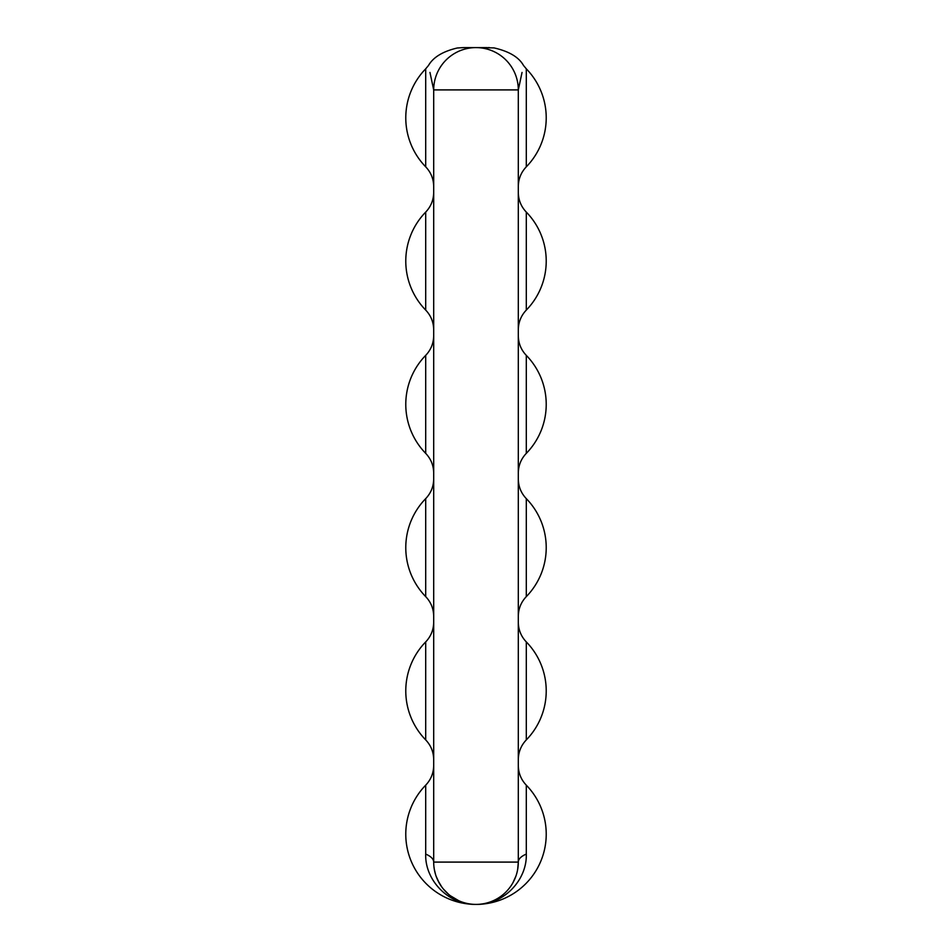 <?xml version="1.0" encoding="UTF-8"?>
<svg xmlns="http://www.w3.org/2000/svg" width="952" height="952" viewBox="0 0 952 952"><rect width="100%" height="100%" fill="white"/><g stroke="black" fill="none" stroke-linecap="round" stroke-linejoin="round"><path stroke-width="1.43" d="M526.301 212.094L526.301 310.09A70.222 70.222 0 0 0 526.301 212.094C521.077 206.572 518.412 200.015 518.304 192.411M425.699 310.09L425.699 212.094A70.222 70.222 0 0 0 425.699 310.09C430.923 315.612 433.588 322.169 433.695 329.773M425.699 854.099A28.203 11.46 180 0 1 433.695 862.096A42.304 42.304 0 0 0 476 904.4A70.222 70.222 0 0 0 526.301 785.174L526.301 854.099C527.194 879.993 503.596 905.09 476 904.4A70.222 70.222 0 0 1 425.699 785.174L425.699 854.099C424.794 879.981 448.404 905.09 476 904.4A42.304 42.304 0 0 0 518.304 862.096L517.698 869.236M515.865 876.233L512.854 882.873M508.701 888.942L507.452 890.382M504.643 893.226L503.525 894.226M497.468 898.545L496.801 898.926M491.565 901.437L490.708 901.758M433.957 866.832L434.302 869.236M436.123 876.233L439.146 882.873M443.299 888.942L448.487 894.226M454.532 898.557L455.223 898.95M460.518 901.473L461.292 901.758M459.435 901.02L460.28 901.365M522.041 72.435L518.304 89.904L518.304 862.096L433.695 862.096A42.304 42.304 0 0 0 476 904.4A42.304 42.304 0 0 0 518.304 862.096A28.203 11.46 180 0 1 526.301 854.099M487.103 47.6L476 47.6A42.304 42.304 0 0 1 518.304 89.904A42.304 42.304 0 0 0 476 47.6L466.337 47.6M433.695 862.096L433.695 89.904L429.959 72.435M425.699 166.826L425.699 68.83A70.222 70.222 0 0 0 425.699 166.826C430.923 172.348 433.588 178.905 433.695 186.509M486.912 47.6L485.984 47.6M485.758 47.6L484.663 47.6M484.389 47.6L478.915 47.6M477.368 47.6L469.586 47.6M469.134 47.6L467.979 47.6M467.658 47.6L466.599 47.6M526.301 68.83L526.301 166.826A70.222 70.222 0 0 0 526.301 68.83L523.493 65.45C518.864 57.168 509.034 51.325 494.005 47.898L475.905 47.6M433.695 89.904A42.304 42.304 0 0 1 476 47.6A42.304 42.304 0 0 0 433.695 89.904L518.304 89.904A42.304 42.304 0 0 0 476 47.6M425.699 641.91A70.222 70.222 0 0 0 425.699 739.906L425.699 641.91C430.923 636.388 433.588 629.831 433.695 622.227M526.301 739.906A70.222 70.222 0 0 0 526.301 641.91L526.301 739.906C521.077 745.428 518.412 751.985 518.304 759.589M425.699 498.634A70.222 70.222 0 0 0 425.699 596.63L425.699 498.634C430.923 493.112 433.588 486.555 433.695 478.951M526.301 596.63A70.222 70.222 0 0 0 526.301 498.634L526.301 596.63C521.077 602.152 518.412 608.709 518.304 616.313M425.699 355.37A70.222 70.222 0 0 0 425.699 453.366L425.699 355.37C430.923 349.848 433.588 343.291 433.695 335.687M526.301 453.366A70.222 70.222 0 0 0 526.301 355.37L526.301 453.366C521.077 458.888 518.412 465.445 518.304 473.049M434.386 869.7L435.564 874.531M437.956 880.588L441.799 886.99M450.26 895.677L458.781 900.735M468.408 903.71L469.015 903.817M526.301 785.174C521.077 779.652 518.412 773.095 518.304 765.491M425.699 68.83L428.507 65.45C433.279 57.203 442.882 51.384 457.293 47.993L463.41 47.6M463.303 47.6L476.119 47.6M526.301 166.826C521.077 172.348 518.412 178.905 518.304 186.509M489.495 47.6L488.15 47.6M425.699 785.174C430.923 779.652 433.588 773.095 433.695 765.491M425.699 739.906C430.923 745.428 433.588 751.985 433.695 759.589M526.301 641.91C521.077 636.388 518.412 629.831 518.304 622.227M425.699 596.63C430.923 602.152 433.588 608.709 433.695 616.313M526.301 498.634C521.077 493.112 518.412 486.555 518.304 478.951M425.699 453.366C430.923 458.888 433.588 465.445 433.695 473.049M526.301 355.37C521.077 349.848 518.412 343.291 518.304 335.687M425.699 212.094C430.923 206.572 433.588 200.015 433.695 192.411M526.301 310.09C521.077 315.612 518.412 322.169 518.304 329.773"/></g></svg>
